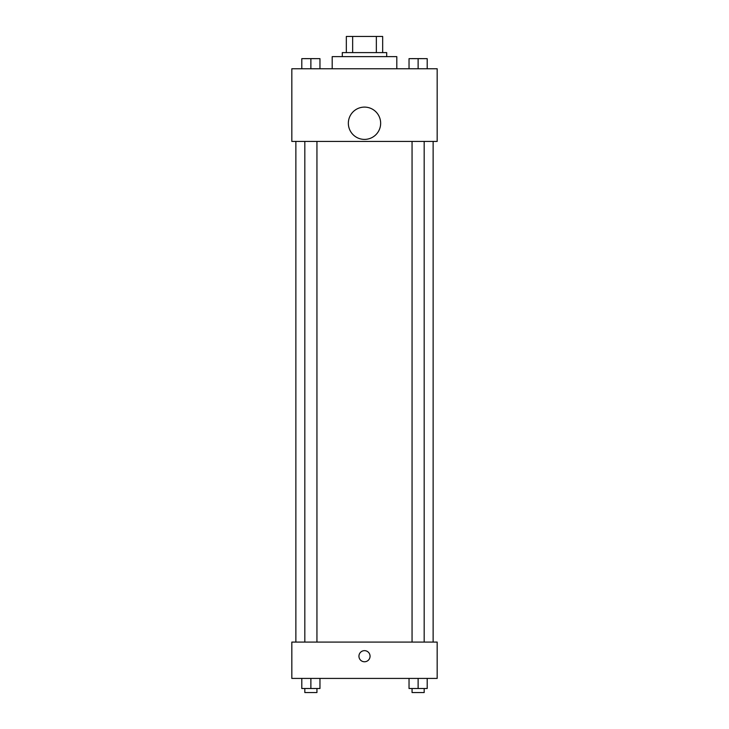 <?xml version="1.0" encoding="UTF-8"?>
<svg xmlns="http://www.w3.org/2000/svg" width="729" height="729" viewBox="0 0 729 729"><rect width="100%" height="100%" fill="white"/><g stroke="black" fill="none" stroke-linecap="round" stroke-linejoin="round"><path stroke-width="1.09" d="M352.654 52.597L352.654 36.45L346.33 36.45L346.33 52.597L346.33 36.45M352.654 36.45L382.67 36.45L382.67 52.597M376.346 52.597L376.346 36.45M342.293 56.634L342.293 52.597L386.707 52.597L386.707 56.634M396.804 68.754L396.804 56.634L332.196 56.634L332.196 68.754M291.828 68.754L437.172 68.754L437.172 141.426L291.828 141.426L291.828 68.754M364.5 139.403A16.147 16.147 0 0 1 350.512 115.182A16.147 16.147 0 0 1 378.488 115.182A16.147 16.147 0 0 1 364.5 139.403M291.828 642.085L437.172 642.085L437.172 678.417L291.828 678.417L291.828 642.085M364.5 661.768A5.55 5.55 0 0 1 359.689 653.439A5.55 5.55 0 0 1 369.311 653.439A5.55 5.55 0 0 1 364.5 661.768M409.033 678.417L409.033 688.513L427.203 688.513L427.203 678.417L427.203 688.513M418.118 688.513L418.118 678.417M424.178 688.513L424.178 692.55L412.058 692.55L412.058 688.513M301.797 678.417L301.797 688.513L319.967 688.513L319.967 678.417L319.967 688.513M310.882 688.513L310.882 678.417M316.942 688.513L316.942 692.55L304.822 692.55L304.822 688.513M409.033 68.754L409.033 58.657L427.203 58.657L427.203 68.754L427.203 58.657M418.118 68.754L418.118 58.657L412.058 58.621M424.178 58.657L418.118 58.621M301.797 68.754L301.797 58.657L319.967 58.657L319.967 68.754L319.967 58.657M310.882 68.754L310.882 58.657L304.822 58.621M316.942 58.657L310.882 58.621M433.135 642.085L433.135 141.426M295.865 642.085L295.865 141.426M412.058 141.426L412.058 642.085M424.178 141.426L424.178 642.085M316.942 642.085L316.942 141.426M304.822 642.085L304.822 141.426"/></g></svg>

